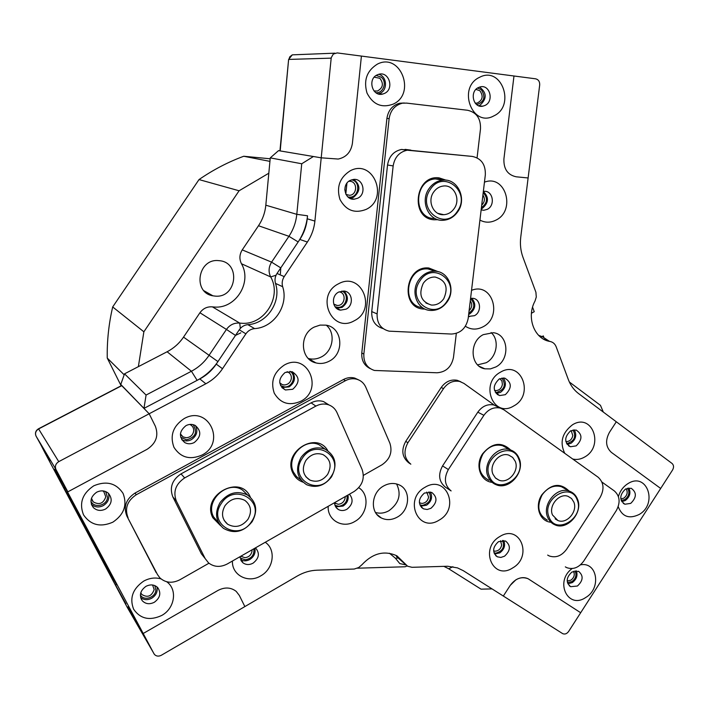 <?xml version="1.0" encoding="UTF-8"?>
<svg xmlns="http://www.w3.org/2000/svg" width="709" height="709" viewBox="0 0 709 709"><rect width="100%" height="100%" fill="white"/><g stroke="black" fill="none" stroke-linecap="round" stroke-linejoin="round"><path stroke-width="1.06" d="M447.024 301.13C460.859 281.863 432.658 260.407 419.905 280.915C405.991 300.607 434.661 321.514 447.024 301.13M418.602 280.135C422.892 274.091 428.413 271.122 435.158 271.237C448.558 271.423 455.798 289.724 447.352 301.555C442.779 307.972 436.904 310.923 429.734 310.391C416.998 309.434 410.369 291.7 418.602 280.135M443.772 298.702C440.528 303.248 436.372 305.357 431.285 305.03C421.057 301.662 418.372 294.448 423.229 283.387C426.322 279.027 430.301 276.909 435.166 277.033C445.801 280.152 448.673 287.375 443.772 298.702M251.58 521.505C266.052 501.431 234.635 482.147 221.376 503.39C206.833 523.907 238.747 542.607 251.58 521.505M220.127 502.486C228.068 492.666 237.214 490.185 247.583 495.05C256.525 501.945 258.041 510.826 252.138 521.691C243.701 532.016 234.147 534.24 223.495 528.382C215.571 521.354 214.446 512.722 220.127 502.486M247.955 519.334C241.973 526.663 235.193 528.285 227.607 524.199C221.837 519.183 220.995 512.988 225.072 505.606C230.797 498.533 237.382 496.787 244.827 500.368C251.11 505.304 252.156 511.632 247.955 519.334M331.068 476.599C345.177 456.933 315.292 437.435 302.326 458.271C288.146 478.371 318.509 497.293 331.068 476.599M301.068 457.411C307.679 448.806 315.647 446.041 324.952 449.089C335.561 455.435 337.75 464.687 331.528 476.838C324.518 485.869 316.179 488.483 306.518 484.664C296.832 478.07 295.015 468.986 301.068 457.411M327.62 474.401C322.648 480.817 316.728 482.696 309.86 480.055C302.84 475.367 301.502 468.853 305.845 460.513C310.622 454.327 316.347 452.36 323.038 454.62C330.518 459.184 332.051 465.778 327.62 474.401M404.334 102.991L399.566 103.239C392.423 105.322 388.204 110.382 386.91 118.421L389.135 118.598L363.85 354.066C363.522 362.538 367.049 368.006 374.441 370.461L437.036 372.774C445.996 372.101 451.482 366.97 453.485 357.38L456.321 333.39M477.068 157.823L480.498 128.816C480.826 118.545 476.528 112.359 467.612 110.267L406.62 103.106L399.566 103.239M386.91 118.421L361.785 352.993C361.368 360.402 364.204 365.622 370.293 368.653M389.135 118.598C390.437 110.533 394.665 105.446 401.835 103.354M358.825 379.989L354.695 378.065C350.893 377.082 347.144 377.569 343.431 379.519L135.002 493.074C125.989 499.118 123.269 506.775 126.849 516.037L157.664 574.91M126.849 516.037L156.148 572.58M157.469 574.538L159.844 577.835C165.56 582.931 172.216 583.587 179.811 579.802L208.942 563.23M363.389 475.376L382.027 464.776C390.03 459.21 392.653 452.023 389.897 443.231L365.8 387.22C363.956 383.144 360.934 380.476 356.733 379.226L354.695 378.065M343.431 379.519L345.434 380.689L136.261 494.749L135.002 493.074M345.434 380.689C349.156 378.73 352.922 378.243 356.733 379.226M128.072 517.8C124.483 508.504 127.212 500.829 136.261 494.749M489.423 476.368C496.539 495.883 527.026 477.822 518.766 459.184C511.978 439.518 480.932 457.491 489.423 476.368M519.13 458.386C525.218 471.884 509.328 490.362 496.318 484.805C492.48 483.325 489.724 480.596 488.031 476.599C481.916 463.411 497.142 444.986 510.099 449.798C514.335 451.199 517.348 454.061 519.13 458.386M493.003 474.277C488.634 464.82 499.588 451.642 508.849 455.16L512.687 457.438L515.23 461.258C519.582 470.873 508.291 484.079 498.994 480.179L495.414 477.928L493.003 474.277M103.248 560.199L87.012 529.791L103.248 560.199M99.517 555.191L116.728 584.819L82.262 520.06L63.544 487.384L99.517 555.191L63.544 487.384L75.216 507.192L116.728 584.819L99.517 555.191M112.846 522.178C100.403 527.549 90.637 525.112 83.529 514.867C78.965 503.151 82.386 493.455 93.801 485.789C106.403 480.534 116.152 483.068 123.056 493.384C127.452 504.976 124.048 514.574 112.846 522.178M96.69 492.197C90.46 496.725 89.361 501.875 93.393 507.626C96.885 510.755 100.926 511.233 105.517 509.062C111.889 504.321 112.855 499.074 108.442 493.322C104.985 490.495 101.077 490.114 96.69 492.197M166.721 581.77C177.729 589.445 174.839 608.446 161.679 615.483C149.723 620.969 140.373 618.895 133.647 609.261C129.357 598.148 132.707 588.771 143.688 581.114C149.431 578.003 155.191 577.259 160.97 578.872M145.965 586.334C140.178 590.597 138.964 595.418 142.323 600.807C145.637 604.086 149.626 604.573 154.314 602.278C160.199 597.873 161.324 592.972 157.699 587.575C154.411 584.526 150.503 584.119 145.965 586.334M580.485 564.834C597.403 561.431 601.578 588.514 585.705 597.51C567.874 609.784 554.314 581.433 572.145 568.547M571.941 572.021C566.128 577.445 565.711 582.337 570.674 586.697L577.427 586.024C583.259 580.538 583.64 575.628 578.553 571.312L571.941 572.021M618.408 496.539C620.074 490.929 623.246 486.631 627.935 483.644C646.83 471.388 658.333 503.665 639.181 514.477C629.122 519.28 622.13 516.675 618.204 506.669M625.471 489.095C619.444 494.971 619.258 500.022 624.904 504.232L630.709 503.399C636.744 497.452 636.886 492.401 631.134 488.244L625.471 489.095M493.765 115.922C472.176 128.037 457.004 87.402 479.656 77.263C501.564 65.538 515.966 105.96 493.765 115.922M478.433 87.544C469.19 91.567 473.311 108.521 482.891 106.155L484.983 105.446C494.27 101.369 489.981 84.265 480.268 86.888L478.433 87.544M393.052 104.179C381.664 108.264 372.978 104.56 367.014 93.074C363.38 80.365 366.845 70.705 377.401 64.111C400.558 52.067 416.537 93.96 393.052 104.179M377.215 74.87C367.165 79.133 372.455 97.142 382.78 94.04L384.482 93.42C394.621 89.095 389.064 70.865 378.606 74.339L377.215 74.87M439.075 520.149C418.221 533.567 403.182 499.03 425.081 487.251C446.236 474.135 460.549 508.575 439.075 520.149M424.443 493.03C418.062 498.773 417.752 504.046 423.503 508.858L427.173 509.505L430.948 508.291C437.364 502.451 437.604 497.16 431.684 492.401L424.443 493.03M512.713 567.909C492.844 581.114 479.045 548.154 499.863 536.509C520.007 523.588 533.15 556.468 512.713 567.909M498.533 541.649C492.489 547.171 492.09 552.231 497.346 556.813L500.864 557.442L504.516 556.211C510.586 550.609 510.932 545.531 505.544 541.002L498.533 541.649M564.745 453.317C559.525 442.319 562.131 432.8 572.544 424.753C592.245 412.408 604.609 446.183 584.641 457.03C580.689 459.308 576.718 459.981 572.721 459.024M570.532 430.912C564.169 437.152 564.142 442.425 570.453 446.75L576.16 445.881C582.55 439.571 582.523 434.289 576.08 430.026L570.532 430.912M513.759 405.947C493.358 418.762 479.195 383.241 500.581 372.119C521.257 359.614 534.737 395.019 513.759 405.947M499.207 378.996C492.445 385.607 492.595 391.129 499.668 395.569L505.331 394.683C512.12 387.965 511.898 382.426 504.666 378.074L499.207 378.996M484.451 182.169C505.535 173.953 516.276 210.608 495.883 220.153C490.424 222.865 485.107 222.848 479.922 220.091M481.145 209.899L483.777 210.289L487.234 209.359C495.626 205.495 492.959 190.34 484.017 191.341L483.352 191.412M366.039 209.439C354.66 213.79 345.965 210.449 339.948 199.406C336.27 187.105 339.691 177.569 350.228 170.789C373.342 158.311 389.489 198.724 366.039 209.439M350.326 180.343C341.215 184.367 344.556 200.301 354.216 199.194L357.673 198.245C366.872 194.151 363.283 177.986 353.437 179.439L350.326 180.343M354.261 320.76C331.75 334.01 314.84 295.174 338.539 283.786C361.404 270.9 377.472 309.576 354.261 320.76M338.76 292.037C330.766 295.75 332.149 309.301 340.568 310.134L346.063 309.159C354.146 305.375 352.55 291.603 343.918 291.036L338.76 292.037M471.529 290.353C492.409 281.677 503.142 316.896 482.935 326.849C476.749 330.004 470.9 329.809 465.379 326.255M468.419 316.418L474.463 315.691C482.04 312.013 480.737 298.719 472.717 298.303L470.572 298.392M201.905 455.098C189.923 460.194 180.6 457.589 173.927 447.273C169.708 435.548 173.111 425.994 184.136 418.594C208.393 404.679 226.57 442.886 201.905 455.098M186.015 425.613C179.085 431.258 178.65 436.895 184.703 442.54C187.77 444.197 190.951 444.197 194.257 442.531C201.285 436.682 201.586 430.983 195.161 425.427C192.201 423.982 189.152 424.044 186.015 425.613M300.696 401.312C289.245 406.151 280.427 403.43 274.241 393.158C270.404 381.531 273.771 372.154 284.344 365.029C307.573 351.691 324.297 389.649 300.696 401.312M285.133 372.464C277.893 378.987 277.972 384.827 285.39 389.968L292.728 389.276C300.04 382.568 299.836 376.709 292.117 371.684L285.133 372.464M358.745 487.712C370.071 494.581 367.705 514.61 354.854 521.461C342.846 528.976 327.266 520.309 328.187 506.323M334.542 502.69C334.683 505.818 336.022 508.131 338.556 509.611C341.224 510.941 344.007 510.826 346.905 509.275C352.807 504.533 353.649 499.508 349.44 494.173M265.246 542.279C276.315 549.564 273.656 568.946 260.717 575.876C248.194 583.702 231.683 575.203 232.437 561.023M239.952 556.725L242.921 562.795C245.979 564.967 249.355 565.091 253.051 563.176C259.184 558.275 259.999 553.171 255.488 547.844M240.599 559.711C243.506 561.298 246.581 561.227 249.807 559.507C254.097 556.645 255.772 552.887 254.832 548.225M181.672 439.553L181.867 439.669C184.907 441.317 188.071 441.317 191.35 439.669C196.827 435.875 198.192 431.178 195.445 425.577M335.685 506.838L343.041 506.075C347.162 503.319 348.81 499.632 347.977 495.015M281.81 387.548L289.139 386.884C294.997 382.514 296.025 377.463 292.214 371.72M420.517 506.208L426.588 505.189C431.524 501.485 432.782 497.08 430.363 491.984M336.545 308.326L342.084 307.378C348.42 302.353 349.067 296.911 344.033 291.053M494.483 554.03L499.774 552.878C504.338 549.422 505.65 545.283 503.709 540.471M349.776 198.236L353.552 197.288C360.597 191.226 360.677 185.271 353.791 179.412M496.167 393.477L500.465 392.396C505.88 388.115 506.838 383.285 503.346 377.915M468.658 314.424L469.712 313.936C475.65 309.097 476.351 303.877 471.813 298.267M567.138 444.428L570.958 443.32C575.912 439.412 577.002 434.909 574.228 429.814M481.269 208.827L482.333 208.366C488.785 202.827 489.121 197.208 483.343 191.483M576.328 570.789C577.932 575.38 576.603 579.315 572.34 582.585L567.856 583.808M621.766 501.653L625.285 500.527C629.805 496.965 631.001 492.782 628.883 487.978M108.362 493.251C109.815 498.365 108.123 502.486 103.266 505.632C98.817 507.75 94.864 507.325 91.399 504.365M140.648 597.563C143.927 600.089 147.632 600.31 151.744 598.219C156.157 595.321 157.885 591.528 156.928 586.857M479.568 87.083C486.897 92.702 487.048 98.746 480.011 105.207L478.637 105.747M378.314 93.907L380.13 93.269C387.938 89.963 386.946 76.102 378.721 74.312M308.335 358.506L308.415 358.524C312.864 359.64 317.215 359.091 321.469 356.875C333.124 351.106 335.915 333.097 326.308 325.209M314.22 327.071C298.941 334.293 300.253 359.631 315.939 362.911C320.441 364.036 324.846 363.469 329.153 361.218C344.831 353.694 342.686 327.425 326.043 325.156L320.051 325.103L314.22 327.071M375.504 512.474C380.015 513.795 384.517 513.192 389.002 510.684C399.061 503.195 401.586 494.288 396.579 483.955M383.711 485.931C371.108 492.533 369.673 512.704 381.345 517.978C386.502 520.415 391.829 520.114 397.341 517.091C410.183 510.267 411.193 489.511 398.812 484.734C393.912 482.723 388.878 483.121 383.711 485.931M491.089 332.548C499.774 339.903 496.92 357.212 486.17 362.742L477.609 364.851M495.857 366.952L490.424 368.893L484.885 368.813C470.156 366.642 468.862 341.738 483.246 334.648L493.322 332.707C508.663 334.214 510.436 359.658 495.857 366.952M405.521 564.47L396.455 556.494L404.821 563.495L396.934 555.847C384.491 550.166 372.819 553.126 361.927 564.745L358.719 567.528L354.216 569.043L316.994 570.196C310.188 570.435 303.629 572.376 297.301 576.018L244.862 606.585L239.332 595.445L236.212 591.395C230.868 587.256 224.788 586.928 217.982 590.429L143.2 633.491L63.89 485.16L143.2 633.491L63.89 485.16L67.851 491.842L147.118 449.293C156.104 443.355 158.843 435.654 155.324 426.18L149.165 413.772L143.962 408.402L199.814 378.925C206.505 375.353 211.982 370.417 216.245 364.125L239.27 329.782C241.423 326.734 244.286 325.023 247.849 324.651C266.983 323.712 281.686 301.706 275.5 283.405C274.525 279.913 275.03 276.599 277.024 273.47L299.836 239.447C303.984 233.19 306.448 226.313 307.236 218.797L307.529 215.784C306.536 225.302 303.417 234.023 298.161 241.946L280.773 267.887L280.401 273.816M277.024 273.47L284.22 276.616L307.378 242.053C311.588 235.698 314.096 228.706 314.902 221.084L321.212 157.823L338.22 159.046C346.231 157.309 350.946 152.098 352.391 143.431L361.413 56.082L513.981 75.996L503.904 159.002C503.585 169.052 507.706 174.99 516.258 176.807L528.116 177.968L520.76 237.054C519.91 244.197 520.645 250.968 522.985 257.349L535.924 292.294L536.279 297.027L535.02 301.024C526.025 317.402 534.329 339.221 550.078 341.472C552.967 342.092 555.005 343.874 556.175 346.807L568.29 379.448C570.532 385.368 573.971 390.092 578.615 393.61L616.298 421.775L609.465 432.313C605.114 440.449 605.752 447.14 611.388 452.386L660.682 488.457L580.68 612.736L528.125 578.748C524.235 576.984 520.149 577.348 515.868 579.829L510.276 585.333L503.328 596.047L463.323 570.701L457.482 567.891L447.627 566.243L412.026 567.306L407.631 566.243L404.821 563.495M121.638 385.536L149.165 413.772L205.84 383.773C212.629 380.13 218.186 375.114 222.511 368.715L245.89 333.833L239.27 329.782M247.849 324.651L254.593 328.613C273.984 327.629 288.918 305.278 282.661 286.702L275.5 283.405M288.616 59.494L280.188 150.928L321.212 157.823L331.236 57.668L333.31 54.052L337.2 52.918L361.413 56.082L352.391 143.431C350.946 152.098 346.231 157.309 338.22 159.046L321.212 157.823L313.396 156.512L301.733 163.77L270.262 157.877L268.817 173.218L239.093 190.774L199.016 179.572L112.687 306.944C108.752 323.942 106.944 340.976 107.254 358.072L124.181 374.822M284.22 276.616C282.2 279.798 281.677 283.166 282.661 286.702M254.593 328.613C250.977 328.994 248.07 330.731 245.89 333.833M154.81 585.59L155.856 590.039C155.599 597.572 143.962 601.383 140.391 595.064M140.772 592.759L141.782 594.443C147.534 597.971 151.664 596.349 154.163 589.596L152.595 584.996M105.614 491.55L107.493 497.213C107.272 505.561 93.996 508.77 90.929 501.166M91.461 498.276L93.189 501.83C99.225 505.251 103.417 503.576 105.783 496.805L103.842 491.709L102.761 490.885M54.717 469.198L65.529 488.882L54.717 469.198M139.398 627.243L128.072 606.629L139.398 627.243M125.972 603.988L115.266 584.482L125.972 603.988M36.053 436.115L49.79 460.903L39.482 442.124L44.649 452.245L127.212 607.276L154.376 654.354C156.237 656.339 158.559 656.64 161.342 655.258L244.862 606.585L239.332 595.445L236.212 591.395C230.868 587.256 224.788 586.928 217.982 590.429L143.2 633.491L153.959 653.716M55.976 469.518L67.851 491.842L147.118 449.293C156.104 443.355 158.843 435.654 155.324 426.18L149.165 413.772L58.75 461.648C55.621 463.686 54.699 466.318 55.976 469.518L36.079 436.159C34.892 433.199 35.734 430.788 38.605 428.936L38.49 428.794M627.589 488.191C629.946 492.347 629.051 496.123 624.913 499.517L621.199 500.474M620.809 498.941L623.867 498.143C627.305 495.343 628.05 492.206 626.118 488.74M575.008 570.86C576.904 574.884 575.885 578.464 571.95 581.593L567.404 582.559M567.165 580.981L570.931 580.175C574.201 577.587 575.052 574.609 573.492 571.259M660.682 488.457L672.593 469.952C674.011 467.32 673.825 465.148 672.052 463.456L616.298 421.775L609.465 432.313C605.114 440.449 605.752 447.14 611.388 452.386L660.682 488.457M568.591 631.506L580.68 612.736L528.125 578.748C521.425 576.249 515.47 578.447 510.276 585.333L503.328 596.047L562.698 633.651C564.887 634.537 566.846 633.828 568.591 631.506M376.16 75.464L381.185 77.148C387.469 81.792 383.312 93.756 375.805 92.657M373.953 90.894L377.383 91.062C383.055 87.925 383.879 83.671 379.864 78.3L374.228 77.166M477.565 88.031L481.234 89.618C485.86 96.832 484.362 101.848 476.74 104.657M475.252 103.195L477.015 103.151C482.669 100.27 483.618 96.132 479.869 90.725L475.934 89.396M535.614 78.814L513.981 75.996L503.904 159.002C503.585 169.052 507.706 174.99 516.258 176.807L528.116 177.968L539.691 84.974C539.824 81.579 538.468 79.532 535.614 78.814M294.04 54.779L292.303 54.85L288.616 59.45L279.94 150.875M460.885 381.823L457.19 380.29C450.827 379.191 445.5 381.584 441.211 387.469L443.506 388.629L407.905 442.735L405.734 441.37C401.064 450.055 402.047 457.181 408.668 462.755L410.839 464.191C404.201 458.608 403.226 451.456 407.905 442.735M441.211 387.469L405.734 441.37M565.33 566.863L566.775 567.661C573.218 569.841 578.872 567.634 583.755 561.049L616.263 510.657C620.579 502.628 619.95 496.061 614.366 490.956L601.923 482.058M494.279 405.105L463.934 383.409L457.19 380.29M443.506 388.629C447.813 382.727 453.157 380.325 459.538 381.424M457.535 211.043C471.503 191.696 443.125 168.884 430.239 189.542C416.192 209.332 445.048 231.586 457.535 211.043M428.918 188.798C432.463 183.711 437.054 180.83 442.708 180.166C457.509 178.11 467.24 198.626 457.854 211.574C454.044 217.034 449.089 219.941 442.974 220.304C428.794 221.421 419.755 201.498 428.918 188.798M454.265 208.464C451.571 212.328 448.061 214.402 443.737 214.694C433.536 215.58 427.004 201.285 433.58 192.174C436.141 188.505 439.465 186.44 443.55 185.997C454.07 184.624 460.947 199.229 454.265 208.464M438.313 271.724L428.803 267.993C404.635 265.423 399.841 308.876 424.124 309.035L424.992 309.062M422.493 307.635C400.629 305.792 406.106 266.761 428.041 268.95L435.468 271.255M446.236 180.21L439.075 177.862C414.73 174.538 409.829 218.93 434.298 219.79L438.038 219.684M433.952 218.549C412.7 217.955 413.959 179.9 435.423 178.916L438.463 178.916L443.24 180.121M393.158 165.915C394.647 157.203 399.344 151.965 407.241 150.202L472.336 156.432L401.489 149.448C393.655 151.194 389.002 156.379 387.531 165.011L393.158 165.915L377.108 313.901L371.738 311.588C371.427 320.548 375.212 326.22 383.073 328.586M387.531 165.011L371.738 311.588M377.108 313.901C376.825 323.242 380.822 328.994 389.09 331.156L451.447 334.045C460.549 333.46 466.123 328.258 468.179 318.447L485.328 174.857C485.665 164.541 481.331 158.399 472.336 156.432M250.357 497.16L250.224 496.894C240.369 473.585 200.762 495.431 212.868 517.792L220.579 525.67M218.709 522.985L213.577 516.87C204.6 500.855 227.545 479.727 242.513 490.061L247.804 495.192M327.744 450.605C316.391 430.487 282.138 452.271 292.888 473.027C295.015 477.449 298.347 480.489 302.894 482.138M300.855 479.878L296.548 476.67L293.499 472.167C285.771 457.491 304.427 437.55 319.068 444.72L325.112 449.16M329.047 404.981L323.57 401.578C319.404 400.266 315.239 400.691 311.091 402.863L315.895 406.089L184.668 477.919L181.025 473.887C172.092 479.904 169.354 487.57 172.828 496.885L201.374 553.8L205.14 558.541L176.373 501.139C172.881 491.745 175.646 484.008 184.668 477.919M311.091 402.863L181.025 473.887M205.14 558.541L208.57 562.919C214.162 567.147 220.393 567.492 227.279 563.965L354.083 491.523C362.326 485.78 364.993 478.433 362.113 469.491L336.979 412.585C335.224 408.765 332.388 406.16 328.48 404.777L323.57 401.578M315.895 406.089C320.087 403.891 324.279 403.448 328.48 404.777M510.613 449.967C501.405 441.441 492.081 442.708 482.634 453.76C474.8 464.998 480.294 481.26 492.117 482.35M488.891 480.294C478.965 474.738 476.971 465.973 482.909 454.008C488.315 446.652 494.847 443.869 502.521 445.669L507.281 448.256M568.866 490.85C560.163 482.501 551.194 483.777 541.942 494.687C534.364 505.65 539.452 521.31 550.725 522.223M547.286 520.114C538.131 514.734 536.421 506.323 542.146 494.882C547.552 487.517 553.968 484.788 561.404 486.693L565.374 488.9M547.658 555.085L549.245 555.953C555.883 558.16 561.696 555.909 566.668 549.183L600.098 497.479C604.538 489.228 603.864 482.466 598.086 477.184L504.126 409.926L493.872 404.99C487.526 403.793 482.164 406.177 477.804 412.168L442.567 465.91C437.923 474.56 438.844 481.633 445.332 487.101L451.119 490.929C444.587 485.417 443.666 478.291 448.354 469.553L442.567 465.91M477.804 412.168L483.901 415.306L448.354 469.553M497.878 406.851L493.872 404.99M483.901 415.306C488.297 409.261 493.694 406.842 500.093 408.047M549.041 517.038C555.652 535.818 584.943 517.951 577.232 500.031C570.931 481.092 541.118 498.879 549.041 517.038M577.534 499.207C583.303 512.359 567.51 530.58 555.147 524.935C551.664 523.517 549.174 520.947 547.658 517.233C541.836 504.347 557.088 486.152 569.424 491.16C573.244 492.542 575.938 495.219 577.534 499.207M552.479 514.964C548.323 505.73 559.286 492.72 568.104 496.362L571.56 498.524L573.829 502.078C577.959 511.446 566.73 524.474 557.894 520.503L552.479 514.964M531.431 313.254L534.24 311.694L532.574 307.219M543.706 337.023L543.289 335.898L542.048 336.598M351.531 179.847C361.315 181.282 358.789 198.378 349.005 197.093L347.897 196.916M345.992 194.443L349.484 195.285C357.265 195.143 357.797 181.655 350.024 181.3L348.784 181.318M483.201 192.662C488.093 198.157 487.5 203.155 481.411 207.657M481.712 205.131C484.796 202.012 485.195 198.653 482.918 195.046M470.546 298.657C475.402 303.833 474.826 308.707 468.791 313.281M469.11 310.675C472.159 307.546 472.549 304.267 470.28 300.838M341.88 291.053C349.892 294.102 346.152 308.211 337.581 307.343L335.065 306.758M336.598 305.384L333.744 304.108L337.165 305.446C345.035 306.199 346.949 292.64 339.07 291.878M565.844 441.547L566.58 441.618C569.903 441.282 571.977 439.27 572.792 435.592L571.162 430.585M573.04 429.955C576.399 436.655 574.441 441.158 567.156 443.453L566.509 443.417M493.615 550.937L495.343 551.203C498.755 550.751 500.864 548.695 501.662 545.026L500.536 540.754M502.504 540.418C504.95 546.878 502.743 551.123 495.857 553.144L494.005 552.905M419.365 502.77L421.979 503.443C425.586 503.027 427.784 500.917 428.582 497.124L426.765 492.073M428.927 491.816C432.171 498.631 430.008 503.16 422.449 505.402L419.87 504.914M494.474 390.358L495.919 390.615C499.428 390.322 501.591 388.275 502.406 384.455L501.945 381.061L499.863 378.659M501.928 378.021C506.323 385.022 504.498 389.844 496.451 392.467L495.325 392.343M240.803 556.237L244.897 557.699C248.886 557.203 251.261 554.979 252.032 551.017L252.041 549.821M253.866 548.775C254.425 554.952 251.544 558.63 245.225 559.809L240.085 557.948M180.414 433.899L183.028 436.877L186.245 437.745C190.446 437.373 192.928 435.113 193.708 430.957C193.841 428.201 192.751 426.127 190.437 424.762L189.746 424.443M193.123 424.656C197.767 432.224 195.569 437.285 186.529 439.819L180.689 437.249M279.727 382.842L282.368 384.65L284.176 384.969C288.173 384.668 290.566 382.479 291.364 378.393C291.496 375.07 290.078 372.837 287.127 371.702L287.065 371.684M290.043 371.33C296.867 375.256 292.533 387.557 284.548 386.946L280.587 385.714M334.551 502.92L338.273 504.285C342.066 503.86 344.361 501.697 345.15 497.798L345.177 496.619M347.047 495.547C347.499 501.653 344.707 505.242 338.68 506.306L334.985 505.304M240.83 332.849L235.494 335.41L217.938 361.59C212.54 369.557 205.601 375.814 197.129 380.343L143.962 408.402L120.778 384.455L124.527 373.829L146.081 395.055L191.43 371.241C198.555 367.457 204.387 362.21 208.916 355.528L226.428 329.437L199.929 312.758C203.111 308.415 207.276 306.456 212.434 306.873L214.402 307.041C235.76 308.938 252.386 282.253 241.45 263.739C239.172 259.06 239.438 254.442 242.239 249.887L271.591 262.144L288.935 236.301C293.358 229.645 295.972 222.325 296.796 214.331L301.733 163.77M235.494 335.41L226.428 329.437C229.822 324.793 234.262 322.675 239.731 323.091L241.822 323.26C264.466 325.174 282.2 296.646 270.687 276.935C268.294 271.946 268.596 267.018 271.591 262.144L280.773 267.887M215.376 296.132C236.895 298.152 240.989 262.241 219.303 260.682L218.532 260.611C197.784 258.36 192.423 292.684 212.939 295.821L215.376 296.132M121.133 385.802L107.254 358.072M269.934 161.368L243.736 156.255C228.059 162.051 213.152 169.823 199.016 179.572M243.736 156.255L270.173 158.781M120.778 384.455L121.39 385.669M112.687 306.944L143.865 331.794L138.37 366.65L124.527 373.829M270.262 157.877L278.522 150.645L313.396 156.512M279.949 150.787L278.522 150.645M199.929 312.758L183.525 337.121C179.28 343.369 173.802 348.252 167.111 351.761L138.37 366.65M268.817 173.218L265.822 205.193C265.077 212.673 262.631 219.524 258.493 225.737L242.239 249.887M405.911 564.905L399.779 563.575L395.462 558.275L389.463 553.233M357.398 568.201L405.158 566.766L407.126 565.924M239.093 190.774L143.865 331.794M492.037 588.895L481.039 589.161L448.762 568.813L443.869 566.34M569.345 381.991L600.452 405.326L603.315 412.071M540.01 336.642L542.412 336.731L549.085 341.109M146.081 395.055L143.962 408.402M344.813 190.047L345.123 186.99M346.94 183.188L345.815 194.089M363.85 354.066L361.785 352.993M205.84 383.773L199.814 378.925M222.511 368.715L216.245 364.125M307.378 242.053L299.836 239.447M314.902 221.084L307.236 218.797M550.078 341.472L543.324 338.991M121.886 385.599L38.605 428.936L58.75 461.648M331.174 58.147L288.882 59.414L289.813 56.782L292.303 54.85L334.887 53.166M408.668 462.755L410.839 464.191M410.812 150.122L405.034 149.369M172.828 496.885L176.373 501.139M445.332 487.101L451.119 490.929M212.434 306.873L239.731 323.091L240.333 328.418M217.938 361.59L183.525 337.121M298.161 241.946L288.935 236.301L258.493 225.737M197.129 380.343L191.43 371.241L167.111 351.761M307.529 215.784L296.796 214.331L265.822 205.193M540.878 337.351L539.549 336.243M276.058 275.207L270.687 276.935L241.45 263.739M397.74 558.08L395.462 558.275M452.891 566.704L448.762 568.813M570.116 383.542L570.142 382.612M425.949 303.009L431.285 305.03M428.041 268.95L435.158 271.237M224.141 520.371L227.607 524.199M242.513 490.061L247.583 495.05M305.783 476.678L309.86 480.055M319.068 444.72L324.952 449.089M502.521 445.669L510.099 449.798M495.733 478.229L498.994 480.179M241.06 560.642L242.921 562.795M181.867 439.669L184.703 442.54M336.27 507.688L338.556 509.611M281.854 387.566L285.39 389.968M421.385 507.334L423.503 508.858M336.624 308.344L340.568 310.134M495.635 555.59L497.346 556.813M350.122 198.228L354.216 199.194M497.169 394.39L499.668 395.569M468.445 316.241L469.553 316.657M568.458 445.757L570.453 446.75M481.163 209.749L483.777 210.289M570.674 586.697L569.212 585.696M624.904 504.232L623.273 503.363M93.393 507.626L91.479 504.586M142.323 600.807L141.002 598.653M482.891 106.155L479.319 105.978M382.78 94.04L378.429 93.88M315.939 362.911L308.415 358.524M381.345 517.978L376.958 514.512M484.885 368.813L479.355 366.358M35.991 435.991C34.847 432.977 35.689 430.576 38.508 428.785L121.744 385.483M140.834 592.901L141.782 594.443M91.807 499.659L93.189 501.83M475.145 103.062L477.015 103.151M374.13 90.956L377.383 91.062M437.887 213.365L443.737 214.694M435.423 178.916L442.708 180.166M407.241 150.202L401.489 149.448M561.404 486.693L569.424 491.16M555.156 518.846L557.894 520.503M346.116 194.514L349.484 195.285M203.997 290.77L212.939 295.821M542.412 336.731L538.627 335.348M334.542 502.778L335.57 503.629M279.78 382.913L282.368 384.65M180.777 434.626L183.028 436.877"/></g></svg>
